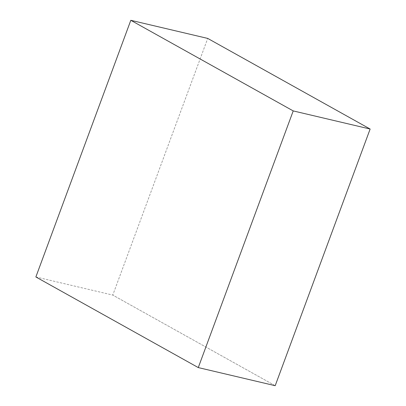 <?xml version="1.0" encoding="UTF-8"?>
<svg xmlns="http://www.w3.org/2000/svg" width="406" height="406" viewBox="0 0 406 406"><rect width="100%" height="100%" fill="white"/><g stroke="black" fill="none" stroke-linecap="round" stroke-linejoin="round"><path stroke-width="0.3" stroke-dasharray="2.03 1.52" d="M35.865 276.963L112.782 295.086L207.725 38.418L112.782 295.086L35.865 276.963M275.192 385.7L112.782 295.086L275.192 385.7"/><path stroke-width="0.61" d="M207.725 38.418L130.808 20.3L35.865 276.963L198.275 367.582L275.192 385.7L198.275 367.582L293.218 110.914L370.135 129.037L275.192 385.7L370.135 129.037L293.218 110.914L130.808 20.3L207.725 38.418L370.135 129.037L207.725 38.418M130.808 20.3L35.865 276.963L198.275 367.582L293.218 110.914L130.808 20.3"/></g></svg>

